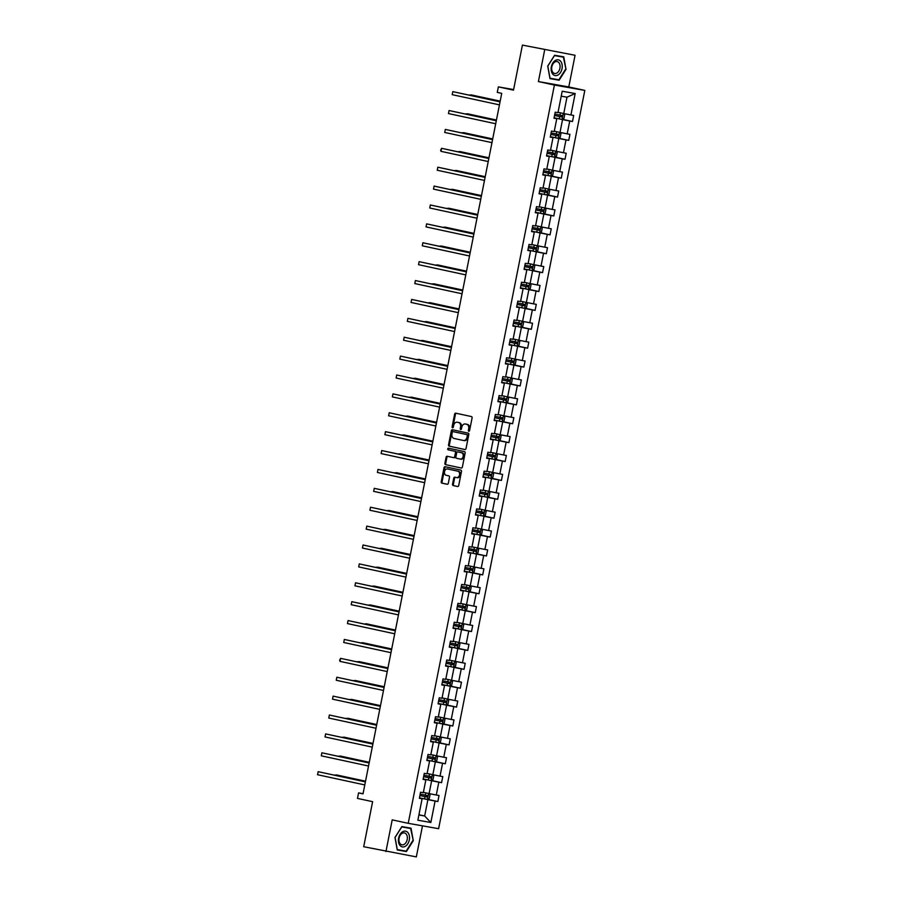 <?xml version="1.0" encoding="UTF-8"?>
<svg xmlns="http://www.w3.org/2000/svg" width="902" height="902" viewBox="0 0 902 902"><rect width="100%" height="100%" fill="white"/><g stroke="black" fill="none" stroke-linecap="round" stroke-linejoin="round"><path stroke-width="1.35" d="M468.815 431.269A0.846 0.62 -80 0 0 469.592 430.57L472.084 417.942A1.206 0.891 -80 0 0 471.453 416.566L455.724 413.172A1.206 0.891 -80 0 0 454.619 414.165L452.116 426.804A0.846 0.62 -80 0 0 453.334 427.063L453.661 425.428A3.879 2.864 -80 0 1 457.134 422.215A3.879 2.864 -80 0 1 457.213 422.226L458.52 422.508A3.879 2.864 -80 0 1 460.561 426.917L460.245 428.551A0.846 0.62 -80 0 0 461.463 428.822L461.79 427.187A3.879 2.864 -80 0 1 465.252 423.974A3.879 2.864 -80 0 1 465.331 423.985L466.65 424.267A3.879 2.864 -80 0 1 468.69 428.675L468.363 430.31A0.846 0.62 -80 0 0 468.815 431.269M522.416 45.1L575.059 55.281L522.416 45.1L513.497 90.144L498.366 86.874L497.273 92.387L501.726 93.346L363.021 793.861L358.568 792.903L357.485 798.405L372.616 801.675L363.698 846.719L416.329 856.9L422.486 825.849M452.545 484.182A1.206 0.891 -80 0 0 453.187 485.558L457.596 486.516A1.206 0.891 -80 0 0 458.712 485.513L461.486 471.487A1.206 0.891 -80 0 0 460.843 470.111L445.126 466.717A1.206 0.891 -80 0 0 444.01 467.721L441.236 481.736A1.206 0.891 -80 0 0 441.879 483.122L447.2 484.273A1.206 0.891 -80 0 0 448.317 483.269L449.5 477.271A1.206 0.891 -80 0 0 448.858 475.895L446.219 475.32A3.247 2.39 -80 0 1 444.506 471.678A3.247 2.39 -80 0 1 447.415 468.95A3.247 2.39 -80 0 1 447.482 468.961L457.833 471.194A3.247 2.39 -80 0 1 459.546 474.835A3.247 2.39 -80 0 1 456.637 477.564A3.247 2.39 -80 0 1 456.57 477.553L454.845 477.181A1.206 0.891 -80 0 0 453.74 478.184L452.545 484.182L453.368 484.329A1.206 0.891 -80 0 0 454.01 485.704L457.799 486.528M544.673 49.903L538.404 81.575L554.414 85.036L408.234 823.323L392.212 819.862L385.943 851.533M464.925 449.546A1.206 0.891 -80 0 0 466.03 448.553L468.803 434.527A1.206 0.891 -80 0 0 468.172 433.152L452.443 429.747A1.206 0.891 -80 0 0 451.338 430.75L448.553 444.776A1.206 0.891 -80 0 0 449.196 446.152L464.97 449.557M465.15 453.007L462.365 467.033A1.206 0.891 -80 0 1 461.283 468.037A1.206 0.891 -80 0 0 461.283 468.037L445.532 464.631A1.206 0.891 -80 0 1 444.9 463.256L446.084 457.258A1.206 0.891 -80 0 1 447.166 456.254A1.206 0.891 -80 0 0 447.166 456.254L453.571 457.63A1.206 0.891 -80 0 0 454.676 456.637L455.465 452.657A1.206 0.891 -80 0 0 454.833 451.271L448.193 449.839A0.846 0.62 -80 0 1 448.508 448.17A0.846 0.62 -80 0 0 448.508 448.17L464.507 451.631A1.206 0.891 -80 0 1 465.15 453.007M419.407 798.044L422.102 798.766L419.351 798.281L420.558 792.227L423.309 792.711L425.845 779.88L423.094 779.396L424.29 773.341L427.052 773.826L429.589 760.984L426.838 760.499L428.033 754.444L430.784 754.929L433.332 742.098L430.581 741.613L431.776 735.558L434.527 736.043L437.064 723.212L434.313 722.716L435.519 716.673L438.271 717.158L440.807 704.315L438.056 703.831L439.251 697.776L442.003 698.261L444.551 685.43L441.8 684.945L442.995 678.89L445.746 679.375L448.294 666.533L445.543 666.048L446.738 659.993L449.489 660.478L452.026 647.647L449.275 647.162L450.481 641.108L453.232 641.593L455.769 628.762L453.018 628.266L454.213 622.211L456.964 622.707L459.513 609.865L456.762 609.38L457.957 603.325L460.708 603.81L463.256 590.979L460.505 590.494L461.7 584.44L464.451 584.924L466.988 572.082L464.237 571.597L465.443 565.543L468.194 566.028L470.731 553.197L467.98 552.712L469.175 546.657L471.926 547.142L474.475 534.311L471.723 533.815L472.919 527.76L475.67 528.256L478.218 515.414L475.467 514.929L476.662 508.875L479.413 509.359L481.95 496.528L479.199 496.044L480.405 489.989L483.156 490.474L485.693 477.632L482.942 477.147L484.137 471.092L486.888 471.577L489.436 458.746L486.685 458.261L487.881 452.206L490.632 452.691L493.18 439.86L490.417 439.364L491.624 433.31L494.375 433.806L496.912 420.963L494.161 420.479L495.367 414.424L498.118 414.909L500.655 402.078L497.904 401.593L499.099 395.538L501.85 396.023L504.398 383.181L501.647 382.696L502.842 376.641L505.594 377.126L508.13 364.295L505.379 363.81L506.586 357.756L509.337 358.241L511.874 345.398L509.123 344.914L510.318 338.859L513.08 339.344L515.617 326.513L512.866 326.028L514.061 319.973L516.812 320.458L519.36 307.627L516.609 307.142L517.804 301.088L520.555 301.572L523.092 288.73L520.341 288.245L521.548 282.191L524.299 282.676L526.836 269.845L524.085 269.36L525.28 263.305L528.042 263.79L530.579 250.948L527.828 250.463L529.023 244.408L531.774 244.893L534.322 232.062L531.571 231.577L532.766 225.523L535.517 226.007L538.054 213.176L535.303 212.68L536.51 206.637L539.261 207.122L541.798 194.28L539.046 193.795L540.242 187.74L542.993 188.225L545.541 175.394L542.79 174.909L543.985 168.854L546.736 169.339L549.284 156.497L546.533 156.012L547.728 149.957L550.479 150.442L553.016 137.611L550.265 137.127L551.472 131.072L554.223 131.557L556.76 118.726L554.008 118.23L555.204 112.175L557.955 112.671L562.205 91.237L575.183 93.526L570.932 114.96L573.695 115.445L572.488 121.499L569.737 121.015L567.2 133.846L569.951 134.33L568.745 140.385L565.994 139.9L563.457 152.742L566.208 153.227L565.013 159.282L562.262 158.797L559.714 171.628L562.465 172.113L561.269 178.168L558.518 177.683L555.97 190.525L558.733 191.01L557.526 197.064L554.775 196.58L552.238 209.411L554.989 209.895L553.783 215.95L551.032 215.465L548.495 228.296L551.246 228.792L550.051 234.847L547.3 234.351L544.752 247.193L547.503 247.678L546.308 253.733L543.556 253.248L541.02 266.079L543.771 266.564L542.564 272.618L539.813 272.133L537.276 284.976L540.027 285.46L538.832 291.515L536.07 291.03L533.533 303.861L536.284 304.346L535.089 310.401L532.338 309.916L529.79 322.747L532.541 323.243L531.346 329.298L528.595 328.802L526.058 341.644L528.809 342.129L527.602 348.183L524.851 347.698L522.314 360.529L525.065 361.014L523.87 367.069L521.119 366.584L518.571 379.426L521.322 379.911L520.127 385.966L517.376 385.481L514.828 398.312L517.579 398.797L516.384 404.851L513.633 404.367L511.096 417.198L513.847 417.694L512.64 423.748L509.889 423.252L507.352 436.094L510.104 436.579L508.908 442.634L506.157 442.149L503.609 454.98L506.36 455.465L505.165 461.52L502.414 461.035L499.866 473.877L502.617 474.362L501.422 480.416L498.671 479.932L496.134 492.763L498.885 493.247L497.678 499.302L494.927 498.817L492.391 511.659L495.142 512.144L493.946 518.199L491.195 517.714L488.647 530.545L491.398 531.03L490.203 537.085L487.452 536.6L484.904 549.431L487.655 549.916L486.46 555.97L483.709 555.485L481.172 568.328L483.923 568.812L482.717 574.867L479.965 574.382L477.429 587.213L480.18 587.698L478.985 593.753L476.233 593.268L473.685 606.11L476.436 606.595L475.241 612.65L472.49 612.165L469.942 624.996L472.704 625.481L471.498 631.535L468.747 631.05L466.21 643.881L468.961 644.366L467.755 650.421L465.004 649.936L462.467 662.778L465.218 663.263L464.023 669.318L461.272 668.833L458.723 681.664L461.474 682.149L460.279 688.203L457.528 687.719L454.991 700.561L457.742 701.046L456.536 707.1L453.785 706.616L451.248 719.446L453.999 719.931L452.804 725.986L450.042 725.501L447.505 738.332L450.256 738.828L449.061 744.883L446.31 744.387L443.761 757.229L446.513 757.714L445.317 763.768L442.566 763.284L440.029 776.115L442.781 776.599L441.574 782.654L438.823 782.169L436.286 795.012L439.037 795.496L437.842 801.551L435.091 801.066L430.84 822.5L417.863 820.2L422.102 798.766M554.414 85.036L584.812 90.403L438.62 828.69L408.234 823.323M426.488 779.644L431.641 780.76L429.093 793.591L423.94 792.475M429.093 793.591L436.286 795.012M431.641 780.76L438.823 782.169M423.139 779.159L425.845 779.88M430.231 760.747L435.373 761.863L432.836 774.705L427.683 773.589M432.836 774.705L440.029 776.115M435.373 761.863L442.566 763.284M426.883 760.273L429.589 760.984M433.963 741.861L439.116 742.977L436.579 755.808L431.427 754.692M436.579 755.808L443.761 757.229M439.116 742.977L446.31 744.387M430.626 741.376L433.332 742.098M437.707 722.976L442.859 724.081L440.323 736.923L435.17 735.807M440.323 736.923L447.505 738.332M442.859 724.081L450.042 725.501M434.358 722.491L437.064 723.212M441.45 704.079L446.603 705.195L444.055 718.026L438.902 716.921M444.055 718.026L451.248 719.446M446.603 705.195L453.785 706.616M438.101 703.594L440.807 704.315M445.193 685.193L450.335 686.298L447.798 699.14L442.645 698.024M447.798 699.14L454.991 700.561M450.335 686.298L457.528 687.719M441.845 684.708L444.551 685.43M448.925 666.296L454.078 667.412L451.541 680.255L446.389 679.138M451.541 680.255L458.723 681.664M454.078 667.412L461.272 668.833M445.588 665.823L448.294 666.533M452.669 647.411L457.821 648.527L455.273 661.358L450.132 660.241M455.273 661.358L462.467 662.778M457.821 648.527L465.004 649.936M449.32 646.926L452.026 647.647M456.412 628.525L461.565 629.63L459.017 642.472L453.3 641.232M459.017 642.472L466.21 643.881M461.565 629.63L468.747 631.05M453.063 628.04L455.769 628.762M460.144 609.628L465.297 610.744L462.76 623.575L457.607 622.47M462.76 623.575L469.942 624.996M465.297 610.744L472.49 612.165M456.807 609.143L459.513 609.865M463.887 590.742L469.04 591.847L466.503 604.69L460.787 603.449M466.503 604.69L473.685 606.11M469.04 591.847L476.233 593.268M460.55 590.258L463.256 590.979M467.631 571.845L472.783 572.962L470.235 585.793L465.094 584.688M470.235 585.793L477.429 587.213M472.783 572.962L479.965 574.382M464.282 571.361L466.988 572.082M471.374 552.96L476.527 554.076L473.978 566.907L468.826 565.791M473.978 566.907L481.172 568.328M476.527 554.076L483.709 555.485M468.025 552.475L470.731 553.197M475.106 534.074L480.259 535.179L477.722 548.021L472.569 546.905M477.722 548.021L484.904 549.431M480.259 535.179L487.452 536.6M471.769 533.589L474.475 534.311M478.849 515.177L484.002 516.294L481.465 529.124L476.312 528.02M481.465 529.124L488.647 530.545M484.002 516.294L491.195 517.714M475.512 514.692L478.218 515.414M482.593 496.292L487.745 497.397L485.197 510.239L480.056 509.123M485.197 510.239L492.391 511.659M487.745 497.397L494.927 498.817M479.244 495.807L481.95 496.528M486.336 477.395L491.489 478.511L488.94 491.342L483.788 490.237M488.94 491.342L496.134 492.763M491.489 478.511L498.671 479.932M482.987 476.91L485.693 477.632M490.068 458.509L495.221 459.625L492.684 472.456L487.531 471.34M492.684 472.456L499.866 473.877M495.221 459.625L502.414 461.035M486.73 458.024L489.436 458.746M493.811 439.612L498.964 440.728L496.427 453.571L491.274 452.454M496.427 453.571L503.609 454.98M498.964 440.728L506.157 442.149M490.474 439.139L493.18 439.86M497.554 420.727L502.707 421.843L500.159 434.674L495.006 433.569M500.159 434.674L507.352 436.094M502.707 421.843L509.889 423.252M494.206 420.242L496.912 420.963M501.298 401.841L506.45 402.946L503.902 415.788L498.186 414.548M503.902 415.788L511.096 417.198M506.45 402.946L513.633 404.367M497.949 401.356L500.655 402.078M505.03 382.944L510.182 384.06L507.646 396.891L501.929 395.662M507.646 396.891L514.828 398.312M510.182 384.06L517.376 385.481M501.692 382.459L504.398 383.181M508.773 364.058L513.926 365.175L511.389 378.006L506.236 376.889M511.389 378.006L518.571 379.426M513.926 365.175L521.119 366.584M505.436 363.574L508.13 364.295M512.516 345.162L517.669 346.278L515.121 359.12L509.968 358.004M515.121 359.12L522.314 360.529M517.669 346.278L524.851 347.698M509.168 344.688L511.874 345.398M516.26 326.276L521.401 327.392L518.864 340.223L513.712 339.107M518.864 340.223L526.058 341.644M521.401 327.392L528.595 328.802M512.911 325.791L515.617 326.513M519.992 307.39L525.144 308.495L522.608 321.337L517.455 320.221M522.608 321.337L529.79 322.747M525.144 308.495L532.338 309.916M516.654 306.905L519.36 307.627M523.735 288.493L528.888 289.61L526.351 302.441L521.198 301.336M526.351 302.441L533.533 303.861M528.888 289.61L536.07 291.03M520.386 288.009L523.092 288.73M527.478 269.608L532.631 270.724L530.083 283.555L524.93 282.439M530.083 283.555L537.276 284.976M532.631 270.724L539.813 272.133M524.13 269.123L526.836 269.845M531.222 250.711L536.363 251.827L533.826 264.669L528.673 263.553M533.826 264.669L541.02 266.079M536.363 251.827L543.556 253.248M527.873 250.237L530.579 250.948M534.954 231.825L540.106 232.941L537.569 245.772L532.417 244.656M537.569 245.772L544.752 247.193M540.106 232.941L547.3 234.351M531.616 231.34L534.322 232.062M538.697 212.94L543.85 214.045L541.313 226.887L536.16 225.771M541.313 226.887L548.495 228.296M543.85 214.045L551.032 215.465M535.348 212.455L538.054 213.176M542.44 194.043L547.593 195.159L545.045 207.99L539.892 206.885M545.045 207.99L552.238 209.411M547.593 195.159L554.775 196.58M539.092 193.558L541.798 194.28M546.172 175.157L551.325 176.262L548.788 189.104L543.072 187.864M548.788 189.104L555.97 190.525M551.325 176.262L558.518 177.683M542.835 174.672L545.541 175.394M549.916 156.26L555.068 157.376L552.531 170.219L546.815 168.978M552.531 170.219L559.714 171.628M555.068 157.376L562.262 158.797M546.578 155.787L549.284 156.497M553.659 137.375L558.812 138.491L556.263 151.322L551.122 150.206M556.263 151.322L563.457 152.742M558.812 138.491L565.994 139.9M550.31 136.89L553.016 137.611M557.402 118.489L562.555 119.594L560.007 132.436L554.854 131.32M560.007 132.436L567.2 133.846M562.555 119.594L569.737 121.015M554.053 118.004L556.76 118.726M575.183 93.526L566.986 97.191L563.75 113.539L558.597 112.434M563.75 113.539L570.932 114.96M538.404 81.575L568.79 86.942L575.059 55.281M568.79 86.942L584.812 90.403M513.61 89.569L498.366 86.874M363.055 793.692L358.568 792.903M418.9 814.98L424.662 815.994L427.898 799.646L422.745 798.529M418.945 814.754L424.662 815.994L430.84 822.5M566.986 97.191L561.224 96.176M427.898 799.646L435.091 801.066M562.273 119.289L572.488 121.499M558.53 138.186L568.745 140.385M554.786 157.072L565.013 159.282M551.043 175.958L561.269 178.168M547.311 194.855L557.526 197.064M543.568 213.74L553.783 215.95M539.824 232.637L550.051 234.847M536.081 251.523L546.308 253.733M532.349 270.408L542.564 272.618M528.606 289.305L538.832 291.515M524.863 308.191L535.089 310.401M521.119 327.088L531.346 329.298M517.387 345.973L527.602 348.183M513.644 364.87L523.87 367.069M509.901 383.756L520.127 385.966M506.157 402.642L516.384 404.851M502.425 421.538L512.64 423.748M498.682 440.424L508.908 442.634M494.939 459.321L505.165 461.52M491.207 478.207L501.422 480.416M487.463 497.092L497.678 499.302M483.72 515.989L493.946 518.199M479.977 534.875L490.203 537.085M476.245 553.772L486.46 555.97M472.501 572.657L482.717 574.867M468.758 591.543L478.985 593.753M465.015 610.44L475.241 612.65M461.283 629.325L471.498 631.535M457.539 648.222L467.755 650.421M453.796 667.108L464.023 669.318M450.053 685.994L460.279 688.203M446.321 704.89L456.536 707.1M442.578 723.776L452.804 725.986M438.834 742.673L449.061 744.883M435.091 761.559L445.317 763.768M431.359 780.444L441.574 782.654M427.616 799.341L437.842 801.551M559.127 80.222L566.016 69.341L563.761 56.849L554.606 55.236L547.717 66.105L549.972 78.609L559.127 80.222L555.531 79.207M411.03 828.205L401.875 826.582L394.986 837.462L397.241 849.955L406.396 851.567L413.285 840.698L411.03 828.205M469.277 431.133A0.846 0.62 -80 0 1 469.187 430.457L469.514 428.822A3.879 2.864 -80 0 0 467.473 424.414L466.65 424.267M465.996 424.098A3.879 2.864 -80 0 1 466.075 424.109A3.879 2.864 -80 0 1 466.154 424.132L467.473 424.414M457.878 422.35A3.879 2.864 -80 0 1 457.957 422.361A3.879 2.864 -80 0 1 458.036 422.373L459.343 422.655A3.879 2.864 -80 0 1 461.384 427.063L461.057 428.698A0.846 0.62 -80 0 0 461.147 429.386M456.344 413.308A1.206 0.891 -80 0 0 455.442 414.311L452.939 426.939A0.846 0.62 -80 0 0 453.029 427.627M453.063 429.882A1.206 0.891 -80 0 0 452.15 430.897L449.376 444.923A1.206 0.891 -80 0 0 450.019 446.298L465.128 449.557M467.326 435.565A0.846 0.62 -80 0 0 466.875 434.606L453.075 431.618A0.846 0.62 -80 0 0 452.297 432.317L451.958 434.042A3.879 2.864 -80 0 0 453.999 438.451L463.436 440.492A3.879 2.864 -80 0 0 463.515 440.503A3.879 2.864 -80 0 0 466.977 437.29L467.326 435.565L468.149 435.711A0.846 0.62 -80 0 0 467.698 434.753L466.875 434.606M453.075 431.618L453.898 431.765A0.846 0.62 -80 0 0 453.875 431.765L467.698 434.753M463.594 440.514L464.259 440.638A3.879 2.864 -80 0 0 464.338 440.65A3.879 2.864 -80 0 0 467.8 437.436L466.977 437.29M468.149 435.711L467.8 437.436M461.463 468.048L445.532 464.631M447.809 456.389A1.206 0.891 -80 0 0 446.907 457.404L445.712 463.402A1.206 0.891 -80 0 0 446.355 464.778M454.416 457.788L454.394 457.776A1.206 0.891 -80 0 0 455.499 456.784L456.288 452.793A1.206 0.891 -80 0 0 455.657 451.417L448.193 449.839M449.173 448.317A0.846 0.62 -80 0 0 449.016 449.985M460.189 459.062A3.247 2.39 -80 0 0 460.257 459.073A3.247 2.39 -80 0 0 463.166 456.344A3.247 2.39 -80 0 0 461.452 452.703L457.799 451.913A1.206 0.891 -80 0 0 456.694 452.917L455.905 456.897A1.206 0.891 -80 0 0 456.536 458.272L460.189 459.062M460.324 459.084L461.012 459.208A3.247 2.39 -80 0 0 461.08 459.219A3.247 2.39 -80 0 0 463.989 456.491A3.247 2.39 -80 0 0 462.264 452.849L461.452 452.703M458.577 452.049A1.206 0.891 -80 0 1 458.599 452.06A1.206 0.891 -80 0 0 458.599 452.06L462.264 452.849M455.465 477.316A1.206 0.891 -80 0 0 454.563 478.331L453.368 484.329M456.705 477.575L457.393 477.699A3.247 2.39 -80 0 0 457.461 477.71A3.247 2.39 -80 0 0 460.37 474.982A3.247 2.39 -80 0 0 458.656 471.34L457.833 471.194M448.17 469.085A3.247 2.39 -80 0 1 448.238 469.096A3.247 2.39 -80 0 1 448.305 469.108L458.656 471.34M445.735 466.853A1.206 0.891 -80 0 0 444.833 467.856L442.059 481.882A1.206 0.891 -80 0 0 442.69 483.269L447.403 484.284M549.949 78.451L555.395 79.41M565.554 69.251L558.879 79.793L550.017 78.226L547.818 66.128L554.493 55.586L563.367 57.153L566.016 69.341M397.218 849.808L402.799 850.552M412.823 840.608L406.148 851.15L397.286 849.583L395.087 837.473L401.762 826.931L410.635 828.498L413.285 840.698M402.664 850.766L406.396 851.567M563.367 113.46L564.663 114.836L563.942 118.478L562.059 119.391L554.087 117.824M500.182 101.148L471.284 94.902L469.119 95.082M560.796 115.23L560.514 116.685L554.55 115.49L559.668 116.55L561.788 116.956L562.081 115.512L554.831 114.069M500.17 101.227L468.792 95.014M500.058 101.768L452.804 91.632L500.046 101.847M452.206 94.665L452.804 91.632L452.206 94.665L499.449 104.869M559.635 132.346L560.92 133.733L560.198 137.363L558.372 138.265L550.355 136.709M496.438 120.034L467.54 113.787L465.387 113.968M550.806 134.409L558.045 135.852L558.338 134.398L551.099 132.955M557.053 134.116L556.771 135.571L550.818 134.375M496.427 120.113L465.049 113.9M555.891 151.243L557.177 152.618L556.466 156.249L554.583 157.173L546.612 155.595M492.706 138.931L463.808 132.684L461.644 132.865M553.321 153.013L553.027 154.468L547.074 153.272L552.193 154.332L554.313 154.738L554.595 153.284L547.356 151.84M492.684 138.998L461.305 132.786M496.325 120.654L449.061 110.529L496.303 120.733M448.463 113.551L449.061 110.529L448.463 113.551L495.705 123.754M492.582 139.551L445.317 129.414L492.56 139.618M444.72 132.447L445.317 129.414L444.72 132.447L491.962 142.651M560.706 61.347A8.028 5.423 102.2 0 0 552.847 62.937A8.028 5.423 102.2 0 0 552.667 74.032A8.028 5.423 102.2 0 0 560.537 72.442A8.028 5.423 102.2 0 0 560.706 61.347M558.924 62.712A6.077 4.104 102.2 0 0 557.165 61.573A6.077 4.104 102.2 0 0 552.306 65.215A6.077 4.104 102.2 0 0 552.836 72.318A6.077 4.104 102.2 0 0 554.595 73.457A6.077 4.104 102.2 0 0 559.454 69.815A6.077 4.104 102.2 0 0 558.924 62.712M554.471 55.439L563.367 57.153M407.975 832.693A8.028 5.423 102.2 0 0 400.116 834.282A8.028 5.423 102.2 0 0 399.936 845.388A8.028 5.423 102.2 0 0 407.805 843.787A8.028 5.423 102.2 0 0 407.975 832.693M406.193 834.057A6.077 4.104 102.2 0 0 404.434 832.929A6.077 4.104 102.2 0 0 399.575 836.56A6.077 4.104 102.2 0 0 400.105 843.663A6.077 4.104 102.2 0 0 401.864 844.802A6.077 4.104 102.2 0 0 406.723 841.171A6.077 4.104 102.2 0 0 406.193 834.057M401.74 826.796L410.635 828.498M547.379 169.102L546.804 168.99M552.148 170.128L553.445 171.515L552.723 175.146L550.84 176.059L542.869 174.492M488.963 157.816L460.065 151.57L457.9 151.75M549.577 171.899L549.284 173.353L543.331 172.158L550.57 173.635L550.851 172.181L543.613 170.737M488.952 157.895L457.573 151.683M488.839 158.436L441.585 148.311L488.828 158.515M440.988 151.333L440.616 150.284L441.585 148.311L440.988 151.333L488.23 161.537M543.635 187.988L543.072 187.875M548.416 189.025L549.701 190.401L548.98 194.031L547.142 194.933L539.125 193.378M485.22 176.702L456.322 170.467L454.157 170.647M545.834 190.796L545.552 192.25L539.588 191.044L544.707 192.115L546.826 192.521L547.119 191.066L539.87 189.623M485.208 176.781L453.83 170.568M485.096 177.322L437.842 167.197L485.084 177.401M437.245 170.23L437.842 167.197L437.245 170.23L484.487 180.434M544.673 207.911L545.958 209.287L545.236 212.928L543.41 213.819L535.393 212.274M481.476 195.599L452.578 189.352L450.425 189.533M535.844 209.974L543.083 211.406L543.376 209.963L536.138 208.52M542.091 209.681L541.809 211.136L535.856 209.94M481.465 195.678L450.087 189.465M481.364 196.219L434.099 186.083L481.341 196.298M433.501 189.116L434.099 186.083L433.501 189.116L480.743 199.319M540.929 226.797L542.215 228.183L541.504 231.814L539.621 232.739L531.65 231.16M477.744 214.484L448.846 208.238L446.682 208.418M532.101 228.86L539.351 230.303L539.633 228.849L532.394 227.405M538.359 228.567L538.066 230.021L532.112 228.826M477.722 214.563L446.343 208.351M477.62 215.104L430.355 204.98L477.598 215.183M429.758 208.001L430.355 204.98L429.758 208.001L477 218.216M537.186 245.694L538.483 247.069L537.761 250.7L535.923 251.602L527.907 250.046M474.001 233.381L445.103 227.135L442.938 227.315M528.369 247.746L535.608 249.189L535.889 247.734L528.651 246.291M534.615 247.464L534.322 248.918L528.369 247.723M473.99 233.449L442.611 227.236M473.877 234.001L426.623 223.865L473.866 234.069M426.026 226.898L426.623 223.865L426.026 226.898L473.268 237.102M533.454 264.579L534.739 265.966L534.018 269.597L532.135 270.521L524.163 268.943M470.258 252.267L441.36 246.02L439.195 246.201M524.626 266.642L531.864 268.086L532.157 266.631L524.908 265.188M530.872 266.349L530.59 267.804L524.626 266.609M470.246 252.346L438.868 246.133M470.134 252.887L422.88 242.762L470.122 252.966M422.283 245.784L422.88 242.762L422.283 245.784L469.525 255.988M529.711 283.476L530.996 284.852L530.275 288.482L528.448 289.384L520.431 287.828M466.514 271.152L437.617 264.917L435.463 265.098M520.882 285.528L528.121 286.971L528.414 285.517L521.176 284.074M527.129 285.246L526.847 286.701L520.894 285.494M466.503 271.231L435.125 265.019M525.967 302.362L527.253 303.748L526.543 307.379L524.66 308.292L516.688 306.725M462.782 290.049L433.885 283.803L431.72 283.983M517.139 304.425L524.389 305.868L524.671 304.414L517.432 302.971M523.397 304.132L523.104 305.586L517.15 304.391M462.76 290.128L431.382 283.916M522.224 321.259L523.521 322.634L522.799 326.265L520.916 327.189L512.945 325.611M459.039 308.935L430.141 302.7L427.976 302.869M513.407 323.311L520.646 324.754L520.928 323.299L513.689 321.856M519.653 323.029L519.36 324.472L513.407 323.277M459.028 309.014L427.649 302.801M518.492 340.144L519.778 341.52L519.056 345.162L517.173 346.075L509.202 344.496M455.296 327.832L426.398 321.586L424.233 321.766M515.91 341.914L515.628 343.369L509.664 342.174L514.783 343.234L516.902 343.639L517.196 342.185L509.946 340.753M455.284 327.911L423.906 321.687M514.749 359.03L516.034 360.417L515.313 364.047L513.486 364.949L505.47 363.393M451.564 346.718L422.655 340.471L420.501 340.652M512.167 360.8L511.885 362.254L505.932 361.059L513.159 362.536L513.452 361.082L506.214 359.639M451.541 346.796L420.163 340.584M511.006 377.927L512.291 379.302L511.581 382.933L509.698 383.857L501.726 382.279M447.82 365.603L418.923 359.368L416.758 359.548M508.435 379.697L508.142 381.151L502.188 379.956L507.307 381.016L509.427 381.422L509.709 379.967L502.47 378.524M447.798 365.682L416.42 359.47M502.493 395.786L501.918 395.674M507.262 396.812L508.559 398.199L507.837 401.83L505.954 402.743L497.983 401.176M444.077 384.5L415.179 378.254L413.015 378.434M504.692 398.583L504.398 400.037L498.445 398.842L505.684 400.319L505.977 398.864L498.727 397.421M444.066 384.579L412.688 378.366M498.75 414.672L498.186 414.559M503.53 415.709L504.816 417.085L504.094 420.715L502.211 421.64L494.251 420.061M440.334 403.386L411.436 397.151L409.282 397.32M500.948 417.479L500.666 418.923L494.702 417.727L501.94 419.204L502.234 417.75L494.984 416.307M440.323 403.465L408.944 397.252M499.787 434.595L501.072 435.97L500.351 439.612L498.524 440.503L490.508 438.947M436.602 422.283L407.693 416.036L405.539 416.217M497.205 436.365L496.923 437.82L490.97 436.624L496.089 437.684L498.208 438.09L498.49 436.647L491.252 435.204M436.579 422.361L405.201 416.138M496.044 453.48L497.34 454.867L496.619 458.498L494.736 459.422L486.764 457.844M432.859 441.168L403.961 434.922L401.796 435.102M487.215 455.544L494.465 456.987L494.747 455.533L487.508 454.089M493.473 455.251L493.18 456.705L487.227 455.51M432.836 441.247L401.458 435.035M466.402 271.773L419.137 261.648L466.379 271.852M418.539 264.681L419.137 261.648L418.539 264.681L465.782 274.885M462.658 290.669L415.394 280.545L462.647 290.748M414.796 283.566L415.394 280.545L414.796 283.566L462.038 293.77M458.915 309.555L411.662 299.43L458.904 309.634M411.064 302.452L411.662 299.43L411.064 302.452L458.306 312.667M455.172 328.452L407.918 318.316L455.16 328.52M407.321 321.349L407.918 318.316L407.321 321.349L454.563 331.553M451.44 347.338L404.175 337.213L451.417 347.417M403.577 340.234L404.175 337.213L403.577 340.234L450.82 350.438M447.696 366.223L400.443 356.098L447.685 366.302M399.834 359.131L400.443 356.098L399.834 359.131L447.076 369.335M443.953 385.12L396.7 374.995L443.942 385.199M396.102 378.017L396.7 374.995L396.102 378.017L443.344 388.221M440.21 404.006L392.956 393.881L440.199 404.085M392.359 396.903L392.956 393.881L392.359 396.903L439.601 407.118M436.478 422.903L389.213 412.766L436.455 422.982M388.615 415.799L389.213 412.766L388.615 415.799L435.858 426.003M432.734 441.788L385.481 431.663L432.723 441.867M384.872 434.685L385.481 431.663L384.872 434.685L432.114 444.889M492.3 472.377L493.597 473.753L492.875 477.383L490.992 478.308L483.021 476.73M429.115 460.054L400.217 453.819L398.053 453.999M483.483 474.429L490.722 475.873L491.015 474.418L483.765 472.975M489.73 474.148L489.436 475.602L483.483 474.407M429.104 460.133L397.726 453.92M428.991 460.674L381.738 450.549L428.98 460.753M381.14 453.582L381.738 450.549L381.14 453.582L428.382 463.786M488.568 491.263L489.854 492.65L489.132 496.28L487.249 497.194L479.289 495.626M425.372 478.951L396.474 472.704L394.321 472.885M479.74 493.326L486.979 494.77L487.272 493.315L480.022 491.872M485.986 493.033L485.704 494.488L479.74 493.293M425.361 479.03L393.982 472.817M425.248 479.571L377.994 469.446L425.237 479.65M377.397 472.468L377.994 469.446L377.397 472.468L424.639 482.671M484.825 510.16L486.11 511.535L485.4 515.166L483.517 516.091L475.546 514.512M421.64 497.836L392.731 491.601L390.577 491.782M475.997 512.212L483.247 513.655L483.528 512.201L476.29 510.757M482.243 511.93L481.961 513.373L476.008 512.178M421.617 497.915L390.239 491.703M421.516 498.456L374.251 488.332L421.493 498.535M373.653 491.353L374.251 488.332L373.653 491.353L420.896 501.568M481.082 529.046L482.378 530.421L481.657 534.063L479.774 534.976L471.802 533.409M417.897 516.733L388.999 510.487L386.834 510.667M472.253 531.098L479.503 532.541L479.785 531.098L472.547 529.654M478.511 530.816L478.218 532.27L472.265 531.075M417.885 516.812L386.496 510.6M417.773 517.353L370.519 507.217L417.761 517.432M369.91 510.25L370.519 507.217L369.91 510.25L417.152 520.454M477.338 547.931L478.635 549.318L477.913 552.949L476.03 553.873L468.059 552.295M414.153 535.619L385.255 529.373L383.091 529.553M468.521 549.995L475.76 551.438L476.053 549.983L468.803 548.54M474.768 549.701L474.475 551.156L468.521 549.961M414.142 535.698L382.764 529.485M414.029 536.239L366.776 526.114L414.018 536.318M366.178 529.136L366.776 526.114L366.178 529.136L413.42 539.34M473.606 566.828L474.892 568.204L474.17 571.834L472.344 572.736L464.327 571.18M410.41 554.516L381.512 548.269L379.359 548.45M464.778 568.88L472.017 570.323L472.31 568.869L465.071 567.426M471.024 568.598L470.743 570.053L464.789 568.858M410.399 554.583L379.02 548.371M410.297 555.125L363.032 545L410.275 555.204M362.435 548.033L363.032 545L362.435 548.033L409.677 558.237M469.863 585.714L471.148 587.101L470.438 590.731L468.555 591.644L460.584 590.077M406.678 573.401L377.78 567.155L375.615 567.335M467.292 587.484L466.999 588.938L461.046 587.743L468.285 589.22L468.566 587.766L461.328 586.323M406.655 573.48L375.277 567.268M406.554 574.022L359.289 563.897L406.531 574.1M358.692 566.918L359.289 563.897L358.692 566.918L405.934 577.122M461.35 603.573L460.775 603.461M466.12 604.611L467.416 605.986L466.695 609.617L464.812 610.541L456.84 608.963M402.935 592.287L374.037 586.052L371.872 586.232M463.549 606.381L463.256 607.835L457.303 606.629L462.422 607.7L464.541 608.106L464.823 606.651L457.585 605.208M402.923 592.366L371.534 586.153M462.388 623.496L463.673 624.872L462.952 628.514L461.114 629.404L453.097 627.86M399.191 611.184L370.294 604.938L368.129 605.118M459.806 625.266L459.524 626.721L453.559 625.526L458.678 626.586L460.798 626.991L461.091 625.548L453.841 624.105M399.18 611.263L367.802 605.05M453.864 641.356L453.3 641.243M458.644 642.382L459.93 643.769L459.208 647.399L457.382 648.301L449.365 646.745M395.448 630.07L366.55 623.823L364.397 624.004M456.062 644.152L455.781 645.606L449.827 644.411L457.055 645.888L457.348 644.434L450.109 642.991M395.437 630.148L364.058 623.936M454.901 661.279L456.187 662.654L455.476 666.285L453.593 667.209L445.622 665.631M391.716 648.966L362.818 642.72L360.653 642.9M452.33 663.049L452.037 664.503L446.084 663.308L451.203 664.368L453.323 664.774L453.605 663.32L446.366 661.876M391.693 649.034L360.315 642.822M451.158 680.164L452.454 681.551L451.733 685.182L449.895 686.072L441.879 684.528M387.973 667.852L359.075 661.606L356.91 661.786M442.341 682.228L449.579 683.671L449.861 682.216L442.623 680.773M448.587 681.935L448.294 683.389L442.341 682.194M387.961 667.931L356.583 661.718M447.426 699.061L448.711 700.437L447.99 704.067L446.107 704.992L438.135 703.413M384.229 686.738L355.332 680.503L353.167 680.683M438.597 701.113L445.836 702.557L446.129 701.102L438.879 699.659M444.844 700.831L444.562 702.286L438.597 701.079M384.218 686.817L352.84 680.604M443.683 717.947L444.968 719.322L444.246 722.964L442.42 723.855L434.403 722.31M380.486 705.635L351.588 699.388L349.435 699.569M434.854 720.01L442.093 721.442L442.386 719.999L435.147 718.556M441.101 719.717L440.819 721.172L434.865 719.976M380.475 705.714L349.097 699.501M439.939 736.844L441.225 738.219L440.514 741.85L438.631 742.774L430.66 741.196M376.754 724.52L347.856 718.274L345.692 718.454M431.111 738.896L438.361 740.339L438.643 738.885L431.404 737.441M437.369 738.603L437.075 740.057L431.122 738.862M376.732 724.599L345.353 718.387M436.196 755.729L437.493 757.105L436.771 760.736L434.888 761.66L426.917 760.082M373.011 743.417L344.113 737.171L341.948 737.351M427.379 757.781L434.617 759.225L434.899 757.77L427.661 756.327M433.625 757.5L433.332 758.954L427.379 757.759M373 743.485L341.621 737.272M432.464 774.615L433.749 776.002L433.028 779.632L431.145 780.557L423.173 778.978M369.268 762.303L340.37 756.056L338.205 756.237M423.636 776.678L430.874 778.122L431.167 776.667L423.917 775.224M429.882 776.385L429.6 777.84L423.636 776.645M369.256 762.382L337.878 756.169M402.811 592.907L355.557 582.782L402.799 592.986M354.948 585.815L355.557 582.782L354.948 585.815L402.202 596.019M399.067 611.804L351.814 601.668L399.056 611.883M351.216 604.701L351.814 601.668L351.216 604.701L398.458 614.905M395.335 630.69L348.071 620.565L395.313 630.769M347.473 623.586L348.071 620.565L347.473 623.586L394.715 633.79M391.592 649.587L344.327 639.45L391.569 649.654M343.73 642.483L344.327 639.45L343.73 642.483L390.972 652.687M387.849 668.472L340.595 658.347L387.837 668.551M339.998 661.369L339.626 660.32L340.595 658.347L339.998 661.369L387.24 671.573M384.105 687.358L336.852 677.233L384.094 687.437M336.254 680.266L336.852 677.233L336.254 680.266L383.497 690.47M380.373 706.255L333.109 696.118L380.351 706.334M332.511 699.151L333.109 696.118L332.511 699.151L379.753 709.355M376.63 725.14L329.365 715.015L376.619 725.219M328.768 718.037L329.365 715.015L328.768 718.037L376.01 728.252M372.887 744.037L325.633 733.901L372.876 744.105M325.036 736.934L325.633 733.901L325.036 736.934L372.278 747.138M369.143 762.923L321.89 752.798L369.132 763.002M321.292 755.82L321.89 752.798L321.292 755.82L368.535 766.023M428.721 793.512L430.006 794.887L429.284 798.518L427.458 799.42L419.441 797.864M365.535 781.188L336.626 774.953L334.473 775.134M419.892 795.564L427.131 797.007L427.424 795.553L420.185 794.11M426.139 795.282L425.857 796.737L419.904 795.53M365.513 781.267L334.135 775.055M365.411 781.808L318.147 771.684L365.389 781.887M317.549 774.717L318.147 771.684L317.549 774.717L364.791 784.92M469.514 428.822L468.69 428.675M466.154 424.132L465.331 423.985M461.057 428.698L460.245 428.551M461.384 427.063L460.561 426.917M459.343 422.655L458.52 422.508M458.036 422.373L457.213 422.226M452.939 426.939L452.116 426.804M455.442 414.311L454.619 414.165M469.187 430.457L468.363 430.31M450.019 446.298L449.196 446.152M449.376 444.923L448.553 444.776M452.15 430.897L451.338 430.75M445.712 463.402L444.9 463.256M446.907 457.404L446.084 457.258M455.499 456.784L454.676 456.637M456.288 452.793L455.465 452.657M455.657 451.417L454.833 451.271M454.563 478.331L453.74 478.184M448.305 469.108L447.482 468.961M442.69 483.269L441.879 483.122M442.059 481.882L441.236 481.736M444.833 467.856L444.01 467.721M454.01 485.704L453.187 485.558M562.104 119.368L563.276 113.438M559.962 115.095L560.413 112.818M559.217 118.85L559.668 116.55M560.514 116.685L561.788 116.956M558.372 138.265L559.544 132.335M556.218 133.981L556.669 131.715M555.474 137.735L555.936 135.435M556.771 135.571L558.045 135.852M554.629 157.151L555.801 151.22M552.475 152.878L552.926 150.6M551.731 156.632L552.193 154.332M553.027 154.468L554.313 154.738M550.885 176.037L552.058 170.117M548.743 171.763L549.194 169.497M547.999 175.518L548.45 173.218M549.284 173.353L550.57 173.635M547.142 194.933L548.315 189.003M545 190.66L545.451 188.383M544.256 194.415L544.707 192.115M545.552 192.25L546.826 192.521M543.41 213.819L544.582 207.888M541.256 209.546L541.707 207.268M540.512 213.3L540.975 211M541.809 211.136L543.083 211.406M539.667 232.716L540.839 226.785M537.513 228.443L537.964 226.165M536.769 232.186L537.231 229.886M538.066 230.021L539.351 230.303M535.923 251.602L537.096 245.671M533.781 247.328L534.232 245.051M533.037 251.083L533.488 248.783M534.322 248.918L535.608 249.189M532.18 270.487L533.353 264.568M530.038 266.214L530.489 263.948M529.294 269.969L529.745 267.668M530.59 267.804L531.864 268.086M528.448 289.384L529.621 283.454M526.294 285.111L526.745 282.833M525.55 288.865L526.013 286.565M526.847 286.701L528.121 286.971M524.705 308.27L525.877 302.339M522.551 303.997L523.002 301.719M521.807 307.751L522.269 305.451M523.104 305.586L524.389 305.868M520.961 327.167L522.134 321.236M518.819 322.893L519.27 320.616M518.075 326.637L518.526 324.337M519.36 324.472L520.646 324.754M517.218 346.052L518.402 340.122M515.076 341.779L515.527 339.502M514.332 345.534L514.783 343.234M515.628 343.369L516.902 343.639M513.486 364.949L514.659 359.019M511.333 360.665L511.784 358.398M510.588 364.419L511.051 362.119M511.885 362.254L513.159 362.536M509.743 383.835L510.915 377.904M507.589 379.562L508.04 377.284M506.856 383.316L507.307 381.016M508.142 381.151L509.427 381.422M505.999 402.72L507.172 396.79M503.857 398.447L504.308 396.17M503.113 402.202L503.564 399.902M504.398 400.037L505.684 400.319M502.256 421.617L503.44 415.687M500.114 417.344L500.565 415.067M499.37 421.099L499.821 418.787M500.666 418.923L501.94 419.204M498.524 440.503L499.697 434.572M496.371 436.23L496.822 433.952M495.626 439.984L496.089 437.684M496.923 437.82L498.208 438.09M494.781 459.4L495.953 453.469M492.627 455.115L493.078 452.849M491.894 458.87L492.345 456.57M493.18 456.705L494.465 456.987M491.038 478.285L492.21 472.355M488.895 474.012L489.346 471.735M488.151 477.767L488.602 475.467M489.436 475.602L490.722 475.873M487.294 497.171L488.478 491.24M485.152 492.898L485.603 490.62M484.408 496.652L484.859 494.352M485.704 494.488L486.979 494.77M483.562 516.068L484.735 510.137M481.409 511.795L481.86 509.517M480.665 515.549L481.127 513.238M481.961 513.373L483.247 513.655M479.819 534.954L480.992 529.023M477.677 530.68L478.116 528.403M476.933 534.435L477.383 532.135M478.218 532.27L479.503 532.541M476.076 553.851L477.248 547.92M473.933 549.566L474.384 547.3M473.189 553.321L473.64 551.021M474.475 551.156L475.76 551.438M472.344 572.736L473.516 566.806M470.19 568.463L470.641 566.185M469.446 572.218L469.908 569.917M470.743 570.053L472.017 570.323M468.6 591.622L469.773 585.691M466.447 587.349L466.898 585.071M465.703 591.103L466.165 588.803M466.999 588.938L468.285 589.22M464.857 610.519L466.03 604.588M462.715 606.245L463.166 603.968M461.971 610L462.422 607.7M463.256 607.835L464.541 608.106M461.114 629.404L462.286 623.474M458.971 625.131L459.422 622.854M458.227 628.886L458.678 626.586M459.524 626.721L460.798 626.991M457.382 648.301L458.554 642.371M455.228 644.017L455.679 641.75M454.484 647.771L454.946 645.471M455.781 645.606L457.055 645.888M453.638 667.187L454.811 661.256M451.485 662.914L451.936 660.636M450.741 666.668L451.203 664.368M452.037 664.503L453.323 664.774M449.895 686.072L451.068 680.153M447.753 681.799L448.204 679.533M447.009 685.554L447.46 683.254M448.294 683.389L449.579 683.671M446.152 704.969L447.324 699.039M444.01 700.696L444.46 698.419M443.265 704.451L443.716 702.151M444.562 702.286L445.836 702.557M442.42 723.855L443.592 717.924M440.266 719.582L440.717 717.304M439.522 723.336L439.984 721.036M440.819 721.172L442.093 721.442M438.676 742.752L439.849 736.821M436.523 738.479L436.974 736.201M435.779 742.222L436.241 739.922M437.075 740.057L438.361 740.339M434.933 761.638L436.106 755.707M432.791 757.364L433.242 755.087M432.047 761.119L432.498 758.819M433.332 758.954L434.617 759.225M431.19 780.523L432.374 774.604M429.048 776.25L429.499 773.984M428.303 780.004L428.754 777.704M429.6 777.84L430.874 778.122M427.458 799.42L428.63 793.489M425.304 795.147L425.755 792.869M424.56 798.901L425.022 796.601M425.857 796.737L427.131 797.007M466.075 424.109L465.252 423.974M457.957 422.361L457.134 422.215M453.875 431.765L453.052 431.618M464.338 440.65L463.515 440.503M461.08 459.219L460.257 459.073M457.461 477.71L456.637 477.564M448.238 469.096L447.415 468.95"/></g></svg>
